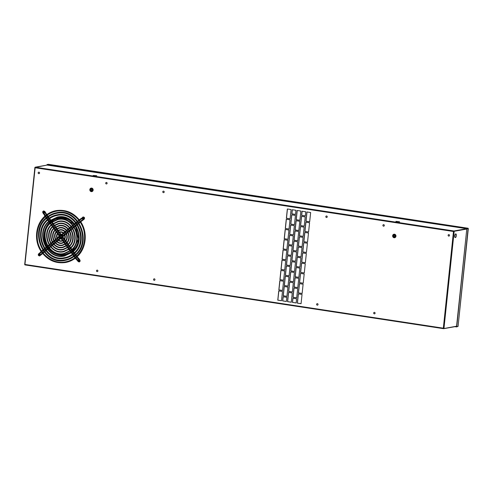 <?xml version="1.0" encoding="UTF-8"?>
<svg xmlns="http://www.w3.org/2000/svg" width="493" height="493" viewBox="0 0 493 493"><rect width="100%" height="100%" fill="white"/><g stroke="black" fill="none" stroke-linecap="round" stroke-linejoin="round"><path stroke-width="0.74" d="M65.119 254.468A18.383 16.947 79.9 0 1 60.146 254.499A18.383 16.947 79.9 0 1 54.631 252.607M449 236.098A0.758 0.703 79.9 0 1 448.735 234.606M448.895 234.613A0.758 0.703 79.9 0 1 448.95 236.11A0.758 0.703 79.9 0 1 448.119 235.371A0.758 0.703 79.9 0 1 448.895 234.613M383.782 226.164A0.758 0.703 79.9 0 1 383.511 224.672M383.677 224.672A0.758 0.703 79.9 0 1 383.733 226.176A0.758 0.703 79.9 0 1 382.895 225.437A0.758 0.703 79.9 0 1 383.677 224.672M374.563 313.838A0.758 0.703 79.9 0 1 374.298 312.346M374.464 312.352A0.758 0.703 79.9 0 1 374.52 313.85A0.758 0.703 79.9 0 1 373.682 313.11A0.758 0.703 79.9 0 1 374.464 312.352M317.498 305.149A0.758 0.703 79.9 0 1 317.233 303.651M317.393 303.657A0.758 0.703 79.9 0 1 317.449 305.161A0.758 0.703 79.9 0 1 316.611 304.415A0.758 0.703 79.9 0 1 317.393 303.657M326.711 217.468A0.758 0.703 79.9 0 1 326.446 215.977M326.612 215.983A0.758 0.703 79.9 0 1 326.662 217.481A0.758 0.703 79.9 0 1 325.83 216.741A0.758 0.703 79.9 0 1 326.612 215.983M154.445 280.307A0.758 0.703 79.9 0 1 154.18 278.816M154.346 278.822A0.758 0.703 79.9 0 1 154.401 280.32A0.758 0.703 79.9 0 1 153.563 279.58A0.758 0.703 79.9 0 1 154.346 278.822M163.664 192.634A0.758 0.703 79.9 0 1 163.393 191.136M163.559 191.142A0.758 0.703 79.9 0 1 163.614 192.646A0.758 0.703 79.9 0 1 162.776 191.9A0.758 0.703 79.9 0 1 163.559 191.142M106.593 183.938A0.758 0.703 79.9 0 1 106.328 182.447M106.494 182.453A0.758 0.703 79.9 0 1 106.543 183.951A0.758 0.703 79.9 0 1 105.712 183.211A0.758 0.703 79.9 0 1 106.494 182.453M97.38 271.618A0.758 0.703 79.9 0 1 97.115 270.121M97.275 270.127A0.758 0.703 79.9 0 1 97.331 271.625A0.758 0.703 79.9 0 1 96.492 270.885A0.758 0.703 79.9 0 1 97.275 270.127M39.046 173.653A0.758 0.703 79.9 0 1 38.781 172.156M38.941 172.162A0.758 0.703 79.9 0 1 38.996 173.659A0.758 0.703 79.9 0 1 38.158 172.92A0.758 0.703 79.9 0 1 38.941 172.162M278.742 290.895L282.471 291.468L281.491 300.736L277.769 300.163L278.742 290.895M279.814 280.659L283.543 281.226L282.569 290.494L278.841 289.927L279.814 280.659M280.893 270.417L284.621 270.984L283.648 280.252L279.919 279.685L280.893 270.417M281.971 260.181L285.693 260.748L284.72 270.016L280.998 269.449L281.971 260.181M283.044 249.939L286.772 250.506L285.798 259.774L282.07 259.207L283.044 249.939M284.122 239.703L287.85 240.27L286.877 249.538L283.148 248.971L284.122 239.703M285.2 229.461L288.923 230.028L287.949 239.296L284.221 238.729L285.2 229.461M286.273 219.225L290.001 219.792L289.027 229.06L285.299 228.493L286.273 219.225M287.351 208.983L291.08 209.55L290.106 218.818L286.378 218.251L287.351 208.983M283.093 296.761L286.821 297.328L286.384 301.476L282.655 300.909L283.093 296.761M284.171 286.519L287.9 287.092L286.926 296.361L283.198 295.788L284.171 286.519M285.244 276.283L288.972 276.85L287.998 286.119L284.27 285.552L285.244 276.283M286.322 266.041L290.05 266.608L289.077 275.883L285.348 275.31L286.322 266.041M287.401 255.805L291.123 256.372L290.149 265.641L286.427 265.074L287.401 255.805M288.473 245.563L292.201 246.13L291.227 255.399L287.499 254.832L288.473 245.563M289.551 235.327L293.28 235.894L292.306 245.163L288.578 244.596L289.551 235.327M290.63 225.085L294.352 225.652L293.378 234.921L289.656 234.354L290.63 225.085M291.702 214.849L295.43 215.416L294.457 224.685L290.728 224.118L291.702 214.849M292.244 209.728L295.966 210.295L295.535 214.443L291.807 213.876L292.244 209.728M288.522 292.386L292.25 292.953L291.277 302.221L287.548 301.654L288.522 292.386M289.601 282.15L293.329 282.717L292.355 291.985L288.627 291.418L289.601 282.15M290.679 271.908L294.401 272.475L293.427 281.743L289.699 281.176L290.679 271.908M291.751 261.672L295.48 262.239L294.506 271.507L290.778 270.94L291.751 261.672M292.83 251.43L296.558 251.997L295.578 261.265L291.856 260.698L292.83 251.43M293.902 241.188L297.63 241.761L296.657 251.029L292.928 250.462L293.902 241.188M294.98 230.952L298.709 231.519L297.735 240.787L294.007 240.22L294.98 230.952M296.059 220.71L299.781 221.277L298.807 230.551L295.085 229.978L296.059 220.71M297.131 210.474L300.859 211.041L299.886 220.309L296.157 219.742L297.131 210.474M292.879 298.253L296.601 298.82L296.17 302.967L292.441 302.4L292.879 298.253M298.308 293.877L302.036 294.444L301.057 303.713L297.334 303.146L298.308 293.877M293.951 288.011L297.68 288.578L296.706 297.846L292.978 297.279L293.951 288.011M299.38 283.641L303.109 284.208L302.135 293.477L298.407 292.91L299.38 283.641M295.03 277.775L298.758 278.342L297.784 287.61L294.056 287.043L295.03 277.775M300.459 273.399L304.187 273.966L303.213 283.235L299.485 282.668L300.459 273.399M296.108 267.533L299.83 268.1L298.857 277.368L295.134 276.801L296.108 267.533M301.537 263.157L305.259 263.73L304.286 272.999L300.564 272.426L301.537 263.157M297.18 257.297L300.909 257.864L299.935 267.132L296.207 266.565L297.18 257.297M302.61 252.921L306.338 253.488L305.364 262.757L301.636 262.19L302.61 252.921M298.259 247.055L301.987 247.622L301.013 256.89L297.285 256.323L298.259 247.055M303.688 242.679L307.416 243.246L306.443 252.515L302.714 251.948L303.688 242.679M299.337 236.819L303.059 237.386L302.086 246.654L298.357 246.087L299.337 236.819M304.766 232.443L308.489 233.01L307.515 242.279L303.787 241.712L304.766 232.443M300.41 226.577L304.138 227.144L303.164 236.412L299.436 235.845L300.41 226.577M301.488 216.335L305.216 216.908L304.236 226.176L300.514 225.603L301.488 216.335M302.024 211.22L305.752 211.787L305.315 215.934L301.587 215.367L302.024 211.22M305.839 222.201L309.567 222.768L308.593 232.037L304.865 231.47L305.839 222.201M306.917 211.965L310.645 212.532L309.672 221.801L305.943 221.234L306.917 211.965M281.497 300.699L277.861 300.151L278.835 290.913M282.575 290.463L278.939 289.909L279.913 280.671M283.648 280.221L280.018 279.673L280.985 270.435M284.726 269.985L281.09 269.431L282.064 260.193M285.804 259.743L282.169 259.189L283.136 249.957M286.877 249.507L283.247 248.953L284.214 239.715M287.955 239.265L284.319 238.711L285.293 229.473M289.027 229.029L285.398 228.475L286.365 219.237M290.106 218.787L286.47 218.233L287.444 208.995M286.39 301.445L282.754 300.896L283.185 296.774M286.926 296.33L283.29 295.775L284.264 286.538M288.004 286.088L284.369 285.533L285.342 276.296M289.077 275.846L285.447 275.297L286.415 266.06M290.155 265.61L286.519 265.055L287.493 255.818M291.234 255.368L287.598 254.813L288.571 245.582M292.306 245.132L288.676 244.577L289.644 235.34M293.384 234.89L289.748 234.335L290.722 225.098M294.463 224.654L290.827 224.099L291.794 214.862M295.535 214.412L291.905 213.857L292.337 209.741M291.277 302.191L287.647 301.636L288.615 292.404M292.355 291.955L288.725 291.4L289.693 282.162M293.434 281.713L289.798 281.158L290.771 271.92M294.506 271.477L290.876 270.922L291.844 261.684M295.584 261.235L291.948 260.68L292.922 251.442M296.663 250.999L293.027 250.444L294.001 241.206M297.735 240.757L294.105 240.202L295.073 230.964M298.813 230.514L295.178 229.966L296.151 220.728M299.892 220.279L296.256 219.724L297.23 210.486M296.17 302.936L292.54 302.382L292.971 298.265M301.063 303.682L297.427 303.127L298.401 293.89M296.712 297.815L293.076 297.267L294.044 288.029M302.141 293.446L298.505 292.891L299.479 283.654M297.784 287.579L294.155 287.025L295.122 277.787M303.213 283.204L299.584 282.649L300.551 273.412M298.863 277.337L295.227 276.783L296.201 267.545M304.292 272.962L300.656 272.413L301.63 263.176M299.935 267.101L296.305 266.547L297.273 257.309M305.37 262.726L301.734 262.171L302.702 252.934M301.013 256.859L297.378 256.305L298.351 247.067M306.443 252.484L302.813 251.935L303.78 242.698M302.092 246.623L298.456 246.069L299.43 236.831M307.521 242.248L303.885 241.693L304.859 232.456M303.164 236.381L299.534 235.827L300.502 226.589M304.243 226.139L300.607 225.591L301.58 216.353M305.321 215.903L301.685 215.349L302.117 211.232M308.593 232.006L304.964 231.451L305.931 222.22M309.672 221.77L306.036 221.215L307.01 211.978M34.929 167.632L35.176 167.195L34.929 167.632M466.717 228.709L453.948 230.989L454.17 231.297L453.486 231.488L35.145 167.762L24.903 264.889L24.983 264.458L443.324 328.184L443.682 328.683L443.959 328.455L443.324 328.184L453.486 231.488L453.948 230.989L35.176 167.195L34.849 167.503L47.901 164.915M34.898 167.423L24.896 264.895L443.601 328.671M456.58 326.2L443.503 328.609L443.959 328.455L454.17 231.297L466.791 229.042M47.137 244.67A18.383 16.947 79.9 0 1 45.177 233.676M49.46 223.643A18.383 16.947 79.9 0 1 49.922 223.126M50.372 222.663A18.383 16.947 79.9 0 1 51.223 221.881M51.71 221.474A18.383 16.947 79.9 0 1 58.661 218.27M46.817 165.106L47.057 164.539L48.431 164.317L468.103 228.247L468.307 228.629M47.057 165.063L466.828 228.727L456.536 326.656L455.717 326.551M468.11 228.302L458.071 326.391L456.567 326.921L454.947 326.686M458.04 326.304L456.635 326.896M467.056 228.783L468.313 228.555L458.065 326.348L456.764 326.693L466.834 228.475L47.057 164.539M48.111 164.545L48.511 164.348M455.797 233.965A1.824 0.678 98.7 0 0 455.686 233.922A1.824 0.678 98.7 0 0 454.866 235.069A1.824 0.678 98.7 0 0 455.138 237.534A1.824 0.678 98.7 0 0 455.261 237.521M455.094 235.106A1.824 0.678 98.7 0 0 455.372 237.564A1.824 0.678 98.7 0 0 456.191 236.418A1.824 0.678 98.7 0 0 455.92 233.953A1.824 0.678 98.7 0 0 455.094 235.106M395.934 221.616L399.49 221.986M395.959 221.363L399.552 221.782L395.959 221.363M93.146 175.477L96.739 175.656M59.228 235.364L58.889 235.432M60.664 234.914L61.15 234.539L60.664 234.914M62.864 236.603L62.771 236.239M61.04 238.483L61.526 238.137M60.46 237.675L60.947 237.299L60.46 237.675M61.249 235.728L61.73 235.377M59.554 236.64L59.234 236.418L59.554 236.64M44.247 214.72L44.734 214.344L43.871 213.155A0.949 0.875 -100.1 0 0 44.413 211.676A0.949 0.875 -100.1 0 0 43.532 211.281L43.52 211.281A0.949 0.875 -100.1 0 0 42.977 212.76A0.949 0.875 -100.1 0 0 43.852 213.155A0.949 0.875 -100.1 0 0 44.395 211.682A0.949 0.875 -100.1 0 0 43.52 211.281M43.47 212.021L44.123 212.039L43.865 212.699L43.248 212.397L43.606 211.947M39.385 255.67L39.403 255.664A0.949 0.875 -100.1 0 0 40.007 254.289A0.949 0.875 -100.1 0 0 39.058 253.796L39.052 253.796A0.949 0.875 -100.1 0 0 38.454 255.171A0.949 0.875 -100.1 0 0 39.865 255.392A0.949 0.875 -100.1 0 0 39.052 253.796M39.354 254.468L39.477 255.164L38.824 254.998L38.805 254.474L39.551 254.4M39.532 254.936L39.224 254.949M39.132 254.53L38.805 254.474M78.935 261.684L78.917 261.691A0.949 0.875 -100.1 0 0 79.478 260.212A0.949 0.875 -100.1 0 0 78.59 259.817L78.578 259.817A0.949 0.875 -100.1 0 0 78.036 261.29A0.949 0.875 -100.1 0 0 78.917 261.691A0.949 0.875 -100.1 0 0 79.459 260.212A0.949 0.875 -100.1 0 0 78.578 259.817M78.529 260.55L79.182 260.575L78.923 261.228L78.313 260.933L78.67 260.483M83.403 219.175L83.385 219.175A0.949 0.875 -100.1 0 0 83.946 217.696A0.949 0.875 -100.1 0 0 83.058 217.302L83.046 217.308A0.949 0.875 -100.1 0 0 82.504 218.781A0.949 0.875 -100.1 0 0 83.385 219.175A0.949 0.875 -100.1 0 0 83.927 217.703A0.949 0.875 -100.1 0 0 83.046 217.308M82.997 218.042L83.65 218.06L83.391 218.719L82.781 218.417L83.138 217.968M91.18 188.098A1.775 1.639 79.9 0 1 93.146 190.095A1.775 1.639 79.9 0 1 90.792 191.444M91.729 190.631A0.887 0.82 79.9 0 1 91.445 189.022M91.612 189.084A0.887 0.82 79.9 0 1 91.427 190.76A0.887 0.82 79.9 0 1 90.459 189.756A0.887 0.82 79.9 0 1 91.612 189.084M393.999 234.224A1.775 1.639 79.9 0 1 395.891 235.709A1.775 1.639 79.9 0 1 394.548 237.731A1.775 1.639 79.9 0 1 392.662 236.246A1.775 1.639 79.9 0 1 394.049 234.212A1.775 1.639 79.9 0 1 395.941 235.703A1.775 1.639 79.9 0 1 394.61 237.718M393.944 235.136A0.887 0.82 79.9 0 1 394.887 235.876A0.887 0.82 79.9 0 1 394.221 236.886A0.887 0.82 79.9 0 1 393.272 236.147A0.887 0.82 79.9 0 1 393.944 235.136M394.542 236.757A0.887 0.82 79.9 0 1 394.252 235.149M63.634 218.233A18.383 16.947 79.9 0 1 74.042 224.136M74.449 224.623A18.383 16.947 79.9 0 1 75.189 225.615M75.546 226.139A18.383 16.947 79.9 0 1 72.791 250.654M72.305 251.066A18.383 16.947 79.9 0 1 71.399 251.769L72.298 251.06M70.875 252.126A18.383 16.947 79.9 0 1 64.953 254.493A18.383 16.947 79.9 0 1 59.819 254.554A18.383 16.947 79.9 0 1 50.064 249.384M46.293 228.241A18.383 16.947 79.9 0 1 49.805 222.965M50.261 222.509A18.383 16.947 79.9 0 1 51.124 221.745M51.617 221.351A18.383 16.947 79.9 0 1 58.494 218.294A18.383 16.947 79.9 0 1 63.591 218.226M70.69 220.667A18.894 17.415 -100.1 0 0 63.492 217.77A18.894 17.415 -100.1 0 0 51.272 220.87M50.773 221.258A18.894 17.415 -100.1 0 0 49.904 222.016M49.448 222.466A18.894 17.415 -100.1 0 0 47.051 246.525M47.396 247.061A18.894 17.415 -100.1 0 0 48.104 248.071M48.499 248.571A18.894 17.415 -100.1 0 0 59.573 255.091A18.894 17.415 -100.1 0 0 71.121 252.471M35.176 167.195L47.944 164.921M443.829 328.658L456.561 326.384L443.638 328.683L24.896 264.895M34.88 167.583L24.693 264.513M71.639 252.102A18.894 17.415 -100.1 0 0 72.539 251.393M73.019 250.974A18.894 17.415 -100.1 0 0 75.577 248.059M47.131 164.539L48.388 164.317L468.097 228.253L466.834 228.475M46.515 214.313L46.028 214.658M46.324 214.338L45.892 214.011L46.089 214.424M46.213 213.851L45.621 213.58M45.972 213.364L45.59 213.574L44.58 212.175M75.984 258.813L76.212 259.022L76.125 258.634M76.514 259.25L76.902 258.985L77.228 259.355M76.742 259.706L77.204 259.324L77.949 260.329M44.653 215.798L45.134 215.453M44.715 215.564L44.518 215.151L45.042 215.244L44.598 214.51M44.906 216.18L44.315 214.893L44.937 214.757M44.82 211.46L44.407 211.67M80.045 219.496L79.656 220.309M80.174 219.403L80.476 219.656L82.337 218.294M80.797 219.021L81.105 219.28M81.296 218.67L81.456 219.028M84.174 219.188L83.822 218.966M77.5 257.494L77.586 257.882L77.358 257.673M78.042 257.907L77.13 256.656M78.603 258.215L78.276 257.845L77.888 258.11M79.884 259.99L78.603 258.19L78.122 258.566M78.023 261.481L79.163 261.968C80.112 261.592 80.353 260.92 79.884 259.965L79.472 260.205M41.116 251.781L41.178 252.126M40.888 251.812L40.623 252.25L41.135 252.268L40.66 252.693M41.141 251.424L40.408 252.231L40.944 252.57M40.371 252.373L40.672 252.847L39.495 253.827M42.275 253.642L41.714 253.766L41.979 253.328M42.62 253.451L42.041 254.086L41.461 253.889M41.757 254.209L41.369 253.877L40.099 254.924M79.268 219.804L82.719 217.444M40.408 252.225L38.725 253.932M75.275 258.215L78.085 261.352M91.753 188.745A1.269 1.171 -100.1 0 0 90.207 189.33A1.269 1.171 -100.1 0 0 90.792 191.019A1.269 1.171 -100.1 0 0 92.345 190.434A1.269 1.171 -100.1 0 0 91.753 188.745M90.724 191.407A1.775 1.639 79.9 0 1 91.156 188.104A1.775 1.639 79.9 0 1 93.097 190.101A1.775 1.639 79.9 0 1 91.778 191.598L91.827 191.586M393.889 234.76A1.269 1.171 -100.1 0 0 392.927 236.19A1.269 1.171 -100.1 0 0 394.277 237.262A1.269 1.171 -100.1 0 0 395.238 235.833A1.269 1.171 -100.1 0 0 393.889 234.76M58.494 218.294L63.609 218.233L74.024 224.155M74.425 224.642L75.164 225.634M75.515 226.164L78.56 239.117L72.779 250.641M70.869 252.12L64.953 254.493M46.274 215.034L45.689 213.752M46.786 214.652L44.826 211.429L43.661 210.936C42.712 211.312 42.472 211.984 42.934 212.939L44.315 214.893M80.377 221.314L83.194 219.188M80.729 221.844L84.161 219.206C84.913 217.961 84.586 217.21 83.188 216.957L82.658 217.203M76.902 258.985L75.774 257.827M76.655 257.087L79.022 259.848M42.041 254.086L39.637 255.947C38.238 255.694 37.912 254.943 38.664 253.692M46.071 216.014C49.121 213.506 52.548 211.904 56.362 211.207C68.761 208.631 82.128 218.787 84.217 232.4C85.659 242.47 82.812 250.697 75.688 257.081C72.637 259.589 69.211 261.191 65.396 261.888C52.967 264.47 39.563 254.246 37.523 240.59C36.125 230.558 38.978 222.361 46.071 216.014M56.251 210.585C65.896 209.272 73.864 212.729 80.137 220.969C88.339 232 86.417 249.458 76.095 257.568C72.958 260.15 69.433 261.795 65.514 262.51C55.863 263.823 47.895 260.359 41.622 252.12C33.419 241.089 35.342 223.637 45.664 215.527C48.801 212.945 52.326 211.3 56.251 210.585M47.316 217.733C50.107 215.435 53.244 213.968 56.738 213.327C78.023 208.114 92.413 242.229 74.443 255.362C71.651 257.66 68.515 259.127 65.021 259.762C43.735 264.981 29.346 230.866 47.316 217.733M56.627 212.705C78.56 207.368 93.313 242.34 74.85 255.849C71.972 258.221 68.737 259.731 65.131 260.39C43.205 265.727 28.446 230.755 46.909 217.24C49.787 214.874 53.022 213.364 56.627 212.705M48.554 219.453C51.093 217.364 53.947 216.026 57.114 215.453C76.452 210.714 89.529 241.712 73.204 253.642C70.665 255.731 67.812 257.063 64.645 257.642C45.307 262.381 32.23 231.383 48.554 219.453M57.003 214.825C76.988 209.969 90.429 241.823 73.611 254.129C70.986 256.292 68.034 257.666 64.756 258.264C44.771 263.126 31.336 231.272 48.148 218.96C50.773 216.803 53.725 215.429 57.003 214.825M49.775 221.092L57.515 217.475C74.998 213.192 86.817 241.206 72.058 251.991L64.318 255.608C46.835 259.891 35.015 231.876 49.775 221.092M57.434 217.037C75.374 212.668 87.446 241.28 72.342 252.33L64.392 256.046C46.459 260.409 34.387 231.796 49.491 220.747L57.434 217.037M51.013 222.811L57.891 219.595C73.426 215.792 83.933 240.689 70.819 250.271L63.936 253.488C48.406 257.291 37.899 232.394 51.013 222.811M57.817 219.157C73.802 215.268 84.562 240.763 71.103 250.617L64.016 253.92C48.031 257.814 37.271 232.314 50.73 222.466L57.817 219.157M52.258 224.525L58.273 221.714C71.861 218.387 81.049 240.171 69.575 248.552L63.56 251.362C49.972 254.696 40.783 232.912 52.258 224.525M58.192 221.283C72.231 217.863 81.672 240.245 69.858 248.897L63.64 251.8C49.602 255.214 40.155 232.832 51.975 224.186L58.192 221.283M59.708 234.841L60.54 234.452C62.827 234.89 63.35 236.153 62.124 238.242L61.286 238.63C59.006 238.193 58.482 236.93 59.708 234.841M60.466 234.015C63.264 234.532 63.911 236.061 62.408 238.581L61.366 239.068C58.568 238.544 57.915 237.022 59.425 234.502L60.466 234.015M58.464 233.121L60.164 232.326C64.004 231.377 66.623 237.583 63.369 239.962L61.668 240.75C57.823 241.706 55.204 235.5 58.464 233.121M60.084 231.889C64.38 230.853 67.251 237.657 63.652 240.301L61.742 241.188C57.453 242.229 54.575 235.42 58.18 232.782L60.084 231.889M57.225 231.402L59.789 230.206C65.575 228.777 69.507 238.101 64.608 241.675L62.044 242.876C56.257 244.3 52.32 234.982 57.225 231.402M59.708 229.769C65.951 228.259 70.135 238.174 64.891 242.02L62.124 243.314C55.882 244.824 51.691 234.902 56.941 231.063L59.708 229.769M55.98 229.683L59.407 228.08C67.147 226.182 72.391 238.618 65.852 243.394L62.426 244.996C54.686 246.901 49.436 234.465 55.98 229.683M59.326 227.649C67.523 225.658 73.019 238.692 66.136 243.739L62.5 245.434C54.31 247.424 48.807 234.385 55.697 229.344L59.326 227.649M54.741 227.963L59.031 225.96C68.718 223.582 75.275 239.136 67.091 245.113L62.802 247.116C53.115 249.495 46.552 233.947 54.741 227.963M58.95 225.523C69.094 223.058 75.904 239.21 67.375 245.459L62.882 247.554C52.739 250.019 45.923 233.867 54.458 227.624L58.95 225.523M53.497 226.244L58.649 223.84C70.289 220.987 78.159 239.653 68.336 246.833L63.184 249.242C51.543 252.096 43.667 233.429 53.497 226.244M58.575 223.403C70.659 220.463 78.788 239.727 68.619 247.178L63.258 249.68C51.167 252.619 43.039 233.349 53.213 225.905L58.575 223.403M47.155 215.17L48.024 216.378M48.4 216.889L49.269 218.097M49.645 218.615L50.582 219.909M50.841 220.272L51.827 221.634M52.085 221.998L53.071 223.36M53.336 223.723L54.322 225.091M54.581 225.449L55.573 226.823M55.832 227.181L56.831 228.555M57.089 228.918L58.094 230.305M58.353 230.669L59.376 232.086M59.647 232.462L60.744 233.978M79.884 221.714L78.818 222.602M78.325 223.009L77.259 223.896M76.766 224.303L75.651 225.227M75.306 225.517L74.092 226.521M73.747 226.805L72.533 227.815M72.188 228.099L70.974 229.109M70.628 229.393L69.408 230.404M69.069 230.687L67.849 231.698M67.504 231.987L66.284 232.998M65.939 233.288L64.712 234.298M64.367 234.588L63.122 235.617M75.404 257.315L74.535 256.107M74.16 255.596L73.291 254.388M72.921 253.877L72.003 252.607M71.744 252.25L70.764 250.888M70.499 250.53L69.519 249.168M69.26 248.811L68.274 247.449M68.016 247.092L67.036 245.73M66.771 245.366L65.791 244.01M65.532 243.647L64.546 242.285M64.287 241.927L63.301 240.559M63.042 240.202L62.05 238.828M61.785 238.464L61.526 238.107M45.042 215.244L45.387 215.761M45.757 216.279L46.625 217.481M47.001 217.998L47.87 219.2M48.24 219.718L49.177 221.012M49.442 221.375L50.422 222.731M50.68 223.095L51.66 224.451M51.925 224.814L52.905 226.17M53.164 226.534L54.15 227.889M54.409 228.253L55.389 229.609M55.654 229.972L56.633 231.334M56.898 231.698L57.878 233.053M58.143 233.423L59.129 234.791M59.4 235.161L59.98 235.962M60.14 236.19L60.947 237.299M78.781 220.211L77.709 221.098M77.216 221.505L76.144 222.392M75.657 222.799L74.535 223.73M74.197 224.013L72.976 225.024M72.637 225.307L71.411 226.318M71.072 226.601L69.852 227.612M69.507 227.895L68.287 228.912M67.942 229.196L66.715 230.213M66.37 230.502L65.138 231.525M64.793 231.809L63.542 232.844M63.196 233.134L61.884 234.224M61.502 234.539L59.967 235.814M76.754 256.138L75.885 254.936M75.509 254.419L74.64 253.217M74.264 252.693L73.352 251.43M73.087 251.066L72.107 249.704M71.842 249.341L70.856 247.979M70.598 247.615L69.612 246.254M69.347 245.89L68.361 244.522M68.096 244.152L67.103 242.784M66.838 242.414L65.846 241.04M65.575 240.664L64.558 239.259M64.281 238.871L63.196 237.373M62.845 236.886L61.736 235.352M42.225 252.946L41.504 253.747M41.634 251.017L42.7 250.13M43.193 249.723L44.265 248.836M44.752 248.429L45.923 247.461M46.268 247.172L47.482 246.161M47.827 245.878L49.047 244.867M49.392 244.583L50.613 243.573M50.958 243.283L52.178 242.273M52.523 241.983L53.743 240.972M54.094 240.683L55.321 239.666M55.672 239.376L56.911 238.347M57.274 238.045L58.568 236.967M42.718 252.545L43.785 251.658M44.278 251.251L45.344 250.364M45.837 249.957L47.001 248.99M47.346 248.706L48.56 247.696M48.906 247.412L50.12 246.401M50.465 246.118L51.685 245.107M52.024 244.824L53.244 243.813M53.583 243.53L54.809 242.519M55.148 242.236L56.368 241.219M56.713 240.935L57.94 239.918M58.285 239.629L59.536 238.594M59.887 238.304L61.798 236.72M43.107 253.045L44.179 252.151M44.666 251.75L45.738 250.857M46.231 250.456L47.402 249.483M47.741 249.199L48.961 248.189M49.306 247.905L50.526 246.888M50.865 246.605L52.092 245.594M52.431 245.311L53.663 244.294M54.002 244.01L55.234 242.987M55.573 242.704L56.818 241.675M57.157 241.385L58.42 240.344M58.772 240.054L60.121 238.932M60.522 238.6L62.198 237.207M41.991 251.547L43.057 250.66M43.55 250.253L44.617 249.366M45.109 248.959L46.274 247.991M46.619 247.708L47.833 246.697M48.178 246.414L49.392 245.403M49.738 245.12L50.952 244.109M51.297 243.825L52.511 242.815M52.856 242.531L54.07 241.521M54.415 241.237L55.635 240.227M55.98 239.943L57.2 238.932M57.545 238.643L58.778 237.62M59.129 237.33L59.635 236.911M76.286 256.57L75.411 255.368M75.041 254.85L74.172 253.649M73.796 253.131L72.884 251.868M72.625 251.504L71.639 250.148M71.38 249.785L70.4 248.423M70.135 248.065L69.156 246.703M68.891 246.34L67.911 244.984M67.646 244.62L66.666 243.259M66.401 242.895L65.415 241.533M65.15 241.163L64.164 239.795M63.899 239.425L62.894 238.033M62.611 237.644L61.218 235.722M79.163 220.71L78.097 221.597M77.604 222.004L76.538 222.891M76.051 223.298L74.93 224.223M74.591 224.506L73.371 225.517M73.032 225.8L71.812 226.811M71.473 227.094L70.252 228.105M69.914 228.388L68.693 229.399M68.348 229.683L67.134 230.693M66.789 230.977L65.569 231.987M65.23 232.271L64.004 233.288M63.665 233.571L62.426 234.594M62.081 234.884L60.368 236.301M45.282 216.698L46.151 217.9M46.521 218.417L47.39 219.625M47.766 220.143L48.702 221.437M48.967 221.801L49.947 223.163M50.212 223.526L51.192 224.882M51.457 225.246L52.437 226.607M52.702 226.971L53.688 228.333M53.947 228.697L54.933 230.065M55.198 230.428L56.19 231.796M56.455 232.172L57.453 233.553M57.73 233.929L58.766 235.364M59.074 235.796L60.429 237.669M74.905 257.703L74.03 256.496M73.66 255.984L72.785 254.776M72.416 254.265L71.497 252.989M71.238 252.632L70.252 251.27M69.994 250.912L69.008 249.544M68.749 249.187L67.763 247.825M67.504 247.461L66.518 246.093M66.259 245.736L65.267 244.368M65.008 244.004L64.01 242.63M63.751 242.266L62.747 240.874M62.482 240.51L61.428 239.056M80.236 222.251L79.17 223.138M78.677 223.545L77.611 224.432M77.118 224.839L75.996 225.763M75.657 226.053L74.437 227.057M74.092 227.347L72.872 228.358M72.526 228.641L71.306 229.652M70.961 229.941L69.741 230.952M69.39 231.242L68.17 232.258M67.818 232.548L66.586 233.571M66.235 233.867L64.984 234.902M64.62 235.204L63.289 236.307M46.65 215.552L47.519 216.754M47.889 217.271L48.764 218.473M49.134 218.991L50.07 220.285M50.329 220.648L51.315 222.004M51.574 222.368L52.554 223.73M52.819 224.087L53.799 225.449M54.057 225.806L55.043 227.168M55.302 227.532L56.288 228.894M56.547 229.257L57.539 230.625M57.798 230.983L58.79 232.357M59.055 232.721L60.066 234.126M60.337 234.502L60.639 234.914M91.205 188.092L91.156 188.104C89.51 188.985 89.375 190.101 90.755 191.438L91.778 191.598M394.012 234.218L393.962 234.23C392.046 235.746 392.237 236.911 394.548 237.731L394.634 237.712"/></g></svg>

